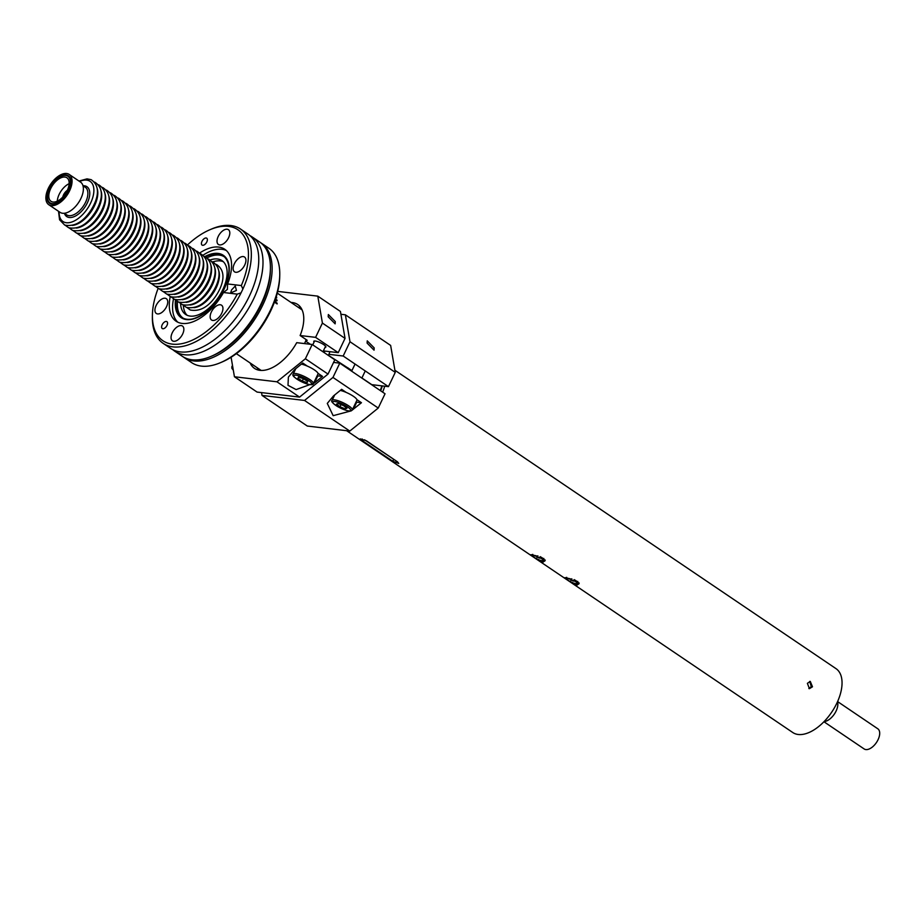 <?xml version="1.0" encoding="UTF-8"?>
<svg xmlns="http://www.w3.org/2000/svg" width="924" height="924" viewBox="0 0 924 924"><rect width="100%" height="100%" fill="white"/><g stroke="black" fill="none" stroke-linecap="round" stroke-linejoin="round"><path stroke-width="1.39" d="M48.626 202.425A16.644 8.986 124.1 0 1 52.252 183.483A16.644 8.986 124.1 0 1 68.295 175.768A16.644 8.986 124.1 0 1 69.312 176.692A16.644 8.986 124.1 0 1 65.685 195.622A16.644 8.986 124.1 0 1 49.642 203.338A16.644 8.986 124.1 0 1 48.626 202.425M69.208 174.428L80.515 182.086A18.272 9.864 124.1 0 1 81.635 183.091A18.272 9.864 124.1 0 1 77.662 203.869A18.272 9.864 124.1 0 1 60.048 212.335L48.729 204.689A18.272 9.864 124.1 0 1 47.621 203.673A18.272 9.864 124.1 0 1 51.594 182.894A18.272 9.864 124.1 0 1 69.208 174.428A18.272 9.864 124.1 0 1 70.316 175.433A18.272 9.864 124.1 0 1 66.343 196.211A18.272 9.864 124.1 0 1 48.729 204.689M824.081 721.598A12.994 7.022 -55.9 0 0 836.093 711.053A12.994 7.022 -55.9 0 0 837.502 701.766M823.942 721.748L864.148 748.948A12.174 6.584 -55.9 0 0 867.001 749.572A12.174 6.584 -55.9 0 0 877.742 740.343A12.174 6.584 -55.9 0 0 877.8 728.782L837.583 701.57M334.696 394.941L332.143 400.3A11.157 2.529 25.5 0 1 332.652 399.907A11.157 2.529 25.5 0 1 344.444 403.384A11.157 2.529 25.5 0 1 352.298 409.909L356.895 400.277A11.157 2.529 -154.5 0 0 351.582 395.137A11.157 2.529 -154.5 0 0 340.286 390.425M343.474 405.578L346.974 408.258L345.218 408.858L339.951 406.779L336.44 404.1L338.207 403.499L343.474 405.578M345.899 407.426L345.218 408.858M340.991 404.597L339.951 406.779M295.796 368.63L293.243 373.977A11.157 2.529 25.5 0 1 299.145 374.382A11.157 2.529 25.5 0 1 309.263 379.198A11.157 2.529 25.5 0 1 313.398 383.599L317.995 373.954A11.157 2.529 -154.5 0 0 313.86 369.554A11.157 2.529 -154.5 0 0 303.742 364.749A11.157 2.529 -154.5 0 0 301.386 364.102M297.921 378.274L298.452 377.05L303.338 378.632L307.692 381.439L307.161 382.663L302.275 381.081L297.921 378.274L298.498 377.061M303.418 378.69L302.275 381.081M240.517 229.048A69.011 37.283 124.1 0 1 242.885 289.039L241.326 285.562A66.978 36.186 -55.9 0 0 209.967 229.706L211.665 228.979A69.011 37.283 124.1 0 1 240.517 229.048L247.944 234.084A69.011 37.283 124.1 0 1 256.618 245.842A69.011 37.283 124.1 0 1 249.422 295.992A69.011 37.283 124.1 0 1 184.765 352.067A69.011 37.283 124.1 0 1 170.617 348.394L163.178 343.37A69.011 37.283 124.1 0 1 152.379 316.62L152.414 314.772A66.978 36.186 -55.9 0 0 183.495 343.301A66.978 36.186 -55.9 0 0 237.249 294.132L223.493 292.504L227.396 289.385L227.581 283.945A43.428 23.47 -55.9 0 0 224.775 249.284A43.428 23.47 -55.9 0 0 199.688 253.014M325.052 347.366A6.699 1.513 -154.5 0 0 325.86 346.662A6.699 1.513 -154.5 0 0 321.54 343.335A6.699 1.513 -154.5 0 0 315.165 341.014A6.699 1.513 -154.5 0 0 314.102 341.048A6.699 1.513 -154.5 0 0 314.068 342.123M335.285 321.587L335.146 323.85L328.205 316.793L328.343 314.53L335.285 321.587M374.185 347.898L367.244 340.852L367.117 343.116L374.047 350.161L374.185 347.898M350.774 369.785A36.533 19.739 124.1 0 1 350.531 370.42M348.371 368.156A34.5 18.642 124.1 0 1 348.129 368.803M382.282 385.909A34.5 18.642 124.1 0 1 380.665 390.817M380.238 390.517A36.533 19.739 -55.9 0 0 381.866 385.862M274.428 302.113L277.131 303.938A36.533 19.739 -55.9 0 0 277.142 303.199L275.941 302.391A36.533 19.739 -55.9 0 0 275.953 301.859L274.959 300.057M275.34 299.572L277.084 300.75A36.533 19.739 -55.9 0 0 277.027 300.069L275.687 299.168A36.533 19.739 -55.9 0 0 275.641 298.683M276.045 297.436L276.703 297.886A36.533 19.739 -55.9 0 0 276.345 296.442M306.214 339.639A36.533 19.739 124.1 0 1 306.006 340.171A36.533 19.739 124.1 0 1 304.516 343.578M324.174 352.598A40.587 21.933 -55.9 0 0 324.809 351.074M328.424 355.463A40.587 21.933 -55.9 0 0 328.898 354.319A40.587 21.933 -55.9 0 0 329.903 351.674M183.148 356.837A69.011 37.283 -55.9 0 0 183.98 357.438L191.615 362.601A69.011 37.283 -55.9 0 0 220.455 362.682A69.011 37.283 -55.9 0 0 270.42 310.198A69.011 37.283 -55.9 0 0 279.753 275.029A69.011 37.283 -55.9 0 0 268.942 248.29L261.307 243.116A69.011 37.283 -55.9 0 0 260.441 242.573M183.98 357.438A69.011 37.283 -55.9 0 0 262.786 305.024A69.011 37.283 -55.9 0 0 261.307 243.116M279.753 275.029L279.706 276.888A66.978 36.186 124.1 0 1 270.651 311.007A66.978 36.186 124.1 0 1 222.164 361.954L220.455 362.682M347.701 368.514A36.533 19.739 -55.9 0 0 347.944 367.879M47.725 194.225A16.031 8.662 124.1 0 1 56.318 179.487A16.031 8.662 124.1 0 1 67.949 176.276A16.031 8.662 124.1 0 1 70.212 184.881A16.031 8.662 124.1 0 1 61.608 199.619A16.031 8.662 124.1 0 1 49.988 202.83A16.031 8.662 124.1 0 1 47.725 194.225M57.288 201.189A14.207 7.681 124.1 0 1 57.496 199.434A14.207 7.681 124.1 0 1 69.138 183.668M68.93 185.412A14.207 7.681 124.1 0 1 61.307 198.475A14.207 7.681 124.1 0 1 51.005 201.317A14.207 7.681 124.1 0 1 49.007 193.694A14.207 7.681 124.1 0 1 56.63 180.63A14.207 7.681 124.1 0 1 66.932 177.789A14.207 7.681 124.1 0 1 68.93 185.412M67.233 175.652A16.239 8.766 124.1 0 1 68.064 176.103A16.239 8.766 124.1 0 1 66.713 193.74A16.239 8.766 124.1 0 1 50.705 203.453A16.239 8.766 124.1 0 1 49.873 203.003A16.239 8.766 124.1 0 1 51.224 185.366A16.239 8.766 124.1 0 1 67.233 175.652M50.497 203.8A16.644 8.986 124.1 0 1 49.642 203.338A16.644 8.986 124.1 0 1 51.028 185.262A16.644 8.986 124.1 0 1 67.44 175.306A16.644 8.986 124.1 0 1 68.295 175.768A16.644 8.986 124.1 0 1 66.909 193.844A16.644 8.986 124.1 0 1 50.497 203.8M162.174 324.809A4.158 2.252 124.1 0 1 166.921 321.644A4.158 2.252 124.1 0 1 167.013 325.375A4.158 2.252 124.1 0 1 162.266 328.54A4.158 2.252 124.1 0 1 162.174 324.809M231.589 289.882L235.285 286.013L236.428 290.459L230.63 292.908L231.589 289.882M201.975 241.36A4.158 2.252 124.1 0 1 206.722 238.196A4.158 2.252 124.1 0 1 206.814 241.926A4.158 2.252 124.1 0 1 202.067 245.091A4.158 2.252 124.1 0 1 201.975 241.36M210.141 259.967A32.479 17.544 124.1 0 1 222.026 260.649A32.479 17.544 124.1 0 1 222.719 289.79A32.479 17.544 124.1 0 1 185.632 314.449A32.479 17.544 124.1 0 1 180.573 303.673M223.354 261.735A32.479 17.544 -55.9 0 0 212.786 261.942M172.823 349.688A69.011 37.283 -55.9 0 0 174.844 351.259A69.011 37.283 -55.9 0 0 253.65 298.856A69.011 37.283 -55.9 0 0 252.183 236.948A69.011 37.283 -55.9 0 0 249.977 235.643M218.214 236.463A8.928 4.828 124.1 0 1 228.413 229.683A8.928 4.828 124.1 0 1 228.609 237.687A8.928 4.828 124.1 0 1 218.41 244.467A8.928 4.828 124.1 0 1 218.214 236.463M234.338 263.814A8.928 4.828 124.1 0 1 244.537 257.034A8.928 4.828 124.1 0 1 244.721 265.049A8.928 4.828 124.1 0 1 234.523 271.829A8.928 4.828 124.1 0 1 234.338 263.814M211.353 311.989A8.928 4.828 124.1 0 1 221.552 305.209A8.928 4.828 124.1 0 1 221.737 313.224A8.928 4.828 124.1 0 1 211.538 320.004A8.928 4.828 124.1 0 1 211.353 311.989M172.257 332.813A8.928 4.828 124.1 0 1 182.455 326.033A8.928 4.828 124.1 0 1 182.652 334.049A8.928 4.828 124.1 0 1 172.453 340.829A8.928 4.828 124.1 0 1 172.257 332.813M270.409 268.722L270.374 270.57A66.978 36.186 124.1 0 1 261.319 304.701A66.978 36.186 124.1 0 1 212.832 355.636L211.122 356.364A69.011 37.283 -55.9 0 0 261.088 303.881A69.011 37.283 -55.9 0 0 270.409 268.722A69.011 37.283 -55.9 0 0 259.609 241.972L252.183 236.948M174.844 351.259L182.282 356.283A69.011 37.283 -55.9 0 0 211.122 356.364M156.144 305.463A8.928 4.828 124.1 0 1 166.343 298.683A8.928 4.828 124.1 0 1 166.528 306.687A8.928 4.828 124.1 0 1 156.329 313.479A8.928 4.828 124.1 0 1 156.144 305.463M224.775 257.138A36.925 19.947 -55.9 0 0 207.022 257.888M226.334 250.52A43.428 23.47 -55.9 0 0 203.049 255.197M173.504 298.868A43.428 23.47 -55.9 0 0 177.835 322.21M237.249 294.132L241.048 292.873L242.885 289.039M241.048 292.873A69.011 37.283 124.1 0 1 163.178 343.37M361.908 377.974L371.794 384.661L388.45 386.636L343.185 356.017L328.898 354.319M328.47 355.359L351.94 370.582M537.872 555.832L536.336 558.766C531.127 555.22 531.566 554.4 537.653 556.271M539.847 557.334C545.068 560.868 544.629 561.7 538.53 559.817L538.657 559.54M573.804 580.295C579.013 583.841 578.574 584.661 572.487 582.778L572.614 582.513M571.817 578.805L570.293 581.727C565.072 578.193 565.511 577.361 571.61 579.244M361.654 440.228L360.291 438.888L366.378 440.783L397.493 461.838L398.741 463.432L392.769 461.284L361.654 440.228L362.231 439.004M396.315 461.041L364.53 439.801M346.616 430.7L792.78 732.524A38.565 20.836 -55.9 0 0 836.821 703.245A38.565 20.836 -55.9 0 0 836.001 668.641L394.894 370.247M812.485 686.775L809.424 688.68L807.391 683.333L810.29 681.415L812.485 686.775M532.547 554.77L545.287 560.152L543.289 562.035L534.927 558.015L530.919 554.723L532.547 554.77M566.504 577.731L579.232 583.125L577.246 585.008L568.872 580.988L564.864 577.696L566.504 577.731M384.731 386.197A38.565 20.836 124.1 0 1 382.628 392.134M537.283 556.964L539.35 558.119M809.69 681.427L811.307 686.636L808.846 688.53M571.24 579.937L573.307 581.081M158.12 288.415A66.978 36.186 -55.9 0 0 152.414 314.772M170.235 296.558A43.428 23.47 -55.9 0 0 176.091 321.229A43.428 23.47 -55.9 0 0 223.493 292.504M209.967 229.706A66.978 36.186 -55.9 0 0 187.63 244.802M227.581 283.945L241.326 285.562M177.489 301.547A36.925 19.947 -55.9 0 0 183.402 318.306M183.391 305.394A32.479 17.544 -55.9 0 0 187.133 315.28M67.325 190.332A6.699 3.615 -55.9 0 0 62.797 197.02M276.311 297.62A36.128 19.519 -55.9 0 0 276.161 297.043M276.761 300.531A36.128 19.519 -55.9 0 0 276.738 300.288L275.687 299.168M274.647 301.513L275.421 302.033L274.982 300.82L274.543 301.443M274.543 301.813L275.421 302.033M276.853 303.753A36.128 19.519 -55.9 0 0 276.853 303.384L275.652 302.564A36.128 19.519 -55.9 0 0 275.652 302.044L274.671 300.265M340.91 314.276L345.38 314.807L349.988 341.741L395.264 372.36L388.45 386.636M349.988 341.741L343.185 356.017M345.38 314.807L390.644 345.426L395.264 372.36M262.023 395.426L307.299 426.045L349.792 431.081L304.527 400.45L262.023 395.426L261.538 392.608M346.2 392.411L341.637 389.327L333.506 395.911L327.281 403.418L333.171 415.673L351.224 410.857M351.57 410.614L361.446 402.725L356.722 402.171A14.207 3.211 25.5 0 1 356.04 402.067M356.883 399.642L361.446 402.725M378.239 408.05L385.042 393.774L339.778 363.155L332.963 377.431L378.239 408.05L349.792 431.081M332.963 377.431L304.527 400.45M339.778 363.155L333.576 362.416M300.797 307.577A38.565 20.836 -55.9 0 0 298.14 307.242M305.636 341.095L310.337 344.271M291.06 302.46A38.565 20.836 124.1 0 1 297.724 304.516A38.565 20.836 124.1 0 1 300.127 335.528L307.195 340.309L306.006 340.171M300.127 335.528L315.592 337.352L338.23 352.668L323.365 350.901M338.23 352.668L345.045 338.392L340.425 311.457L317.798 296.142L277.72 291.395M315.592 337.352L322.407 323.077L345.045 338.392M322.407 323.077L317.798 296.142M257.195 367.764A38.565 20.836 -55.9 0 0 258.501 370.108M250.127 362.97A38.565 20.836 124.1 0 0 254.504 368.387A38.565 20.836 124.1 0 0 296.719 342.665L312.197 344.49L334.823 359.806L328.02 374.081L299.572 397.101L276.934 381.797L305.382 358.766L328.02 374.081M307.299 366.1L302.737 363.017L294.606 369.588L288.38 377.096L287.999 385.308L296.107 389.582L314.414 382.986L322.545 376.414L317.983 373.319M231.092 357.242L234.442 376.761L257.08 392.076L299.572 397.101M234.442 376.761L276.934 381.797M305.382 358.766L312.197 344.49M322.545 376.414L317.821 375.849A14.207 3.211 25.5 0 1 317.128 375.756M350.242 410.799A9.945 2.252 -154.5 0 0 344.675 405.162A9.945 2.252 -154.5 0 0 333.183 401.547A9.945 2.252 -154.5 0 0 338.738 407.184A9.945 2.252 -154.5 0 0 350.242 410.799M299.087 375.941A9.945 2.252 -154.5 0 0 294.583 377.2A9.945 2.252 -154.5 0 0 306.525 383.783A9.945 2.252 -154.5 0 0 311.03 382.513A9.945 2.252 -154.5 0 0 299.087 375.941M232.929 367.948A9.945 2.252 -154.5 0 0 233.287 370.039M232.49 365.384L231.855 366.724A11.157 2.529 25.5 0 1 232.64 366.262M193.948 307.669A24.232 13.098 -55.9 0 0 212.878 293.67A24.232 13.098 -55.9 0 0 218.826 270.894M190.032 305.012A24.232 13.098 -55.9 0 0 208.951 291.014A24.232 13.098 -55.9 0 0 214.899 268.249M186.105 302.356A24.232 13.098 -55.9 0 0 205.036 288.369A24.232 13.098 -55.9 0 0 210.972 265.592M182.178 299.699A24.232 13.098 -55.9 0 0 201.109 285.712A24.232 13.098 -55.9 0 0 207.057 262.936M178.263 297.054A24.232 13.098 -55.9 0 0 197.182 283.056A24.232 13.098 -55.9 0 0 203.13 260.279M174.336 294.398A24.232 13.098 -55.9 0 0 193.266 280.399A24.232 13.098 -55.9 0 0 199.214 257.634M170.42 291.741A24.232 13.098 -55.9 0 0 189.339 277.754A24.232 13.098 -55.9 0 0 195.287 254.978M166.493 289.085A24.232 13.098 -55.9 0 0 185.424 275.098A24.232 13.098 -55.9 0 0 191.36 252.321M162.566 286.44A24.232 13.098 -55.9 0 0 181.497 272.441A24.232 13.098 -55.9 0 0 187.445 249.676M158.651 283.784A24.232 13.098 -55.9 0 0 177.57 269.785A24.232 13.098 -55.9 0 0 183.518 247.02M154.724 281.127A24.232 13.098 -55.9 0 0 173.654 267.14A24.232 13.098 -55.9 0 0 179.602 244.363M150.808 278.471A24.232 13.098 -55.9 0 0 169.727 264.483A24.232 13.098 -55.9 0 0 175.675 241.707M146.881 275.826A24.232 13.098 -55.9 0 0 165.8 261.827A24.232 13.098 -55.9 0 0 171.748 239.062M142.954 273.169A24.232 13.098 -55.9 0 0 161.885 259.17A24.232 13.098 -55.9 0 0 167.833 236.405M139.039 270.513A24.232 13.098 -55.9 0 0 157.958 256.526A24.232 13.098 -55.9 0 0 163.906 233.749M135.112 267.856A24.232 13.098 -55.9 0 0 154.042 253.869A24.232 13.098 -55.9 0 0 159.991 231.092M131.196 265.211A24.232 13.098 -55.9 0 0 150.115 251.213A24.232 13.098 -55.9 0 0 156.064 228.447M127.269 262.555A24.232 13.098 -55.9 0 0 146.188 248.556A24.232 13.098 -55.9 0 0 152.137 225.791M123.342 259.898A24.232 13.098 -55.9 0 0 142.273 245.911A24.232 13.098 -55.9 0 0 148.221 223.134M119.427 257.253A24.232 13.098 -55.9 0 0 138.346 243.255A24.232 13.098 -55.9 0 0 144.294 220.478M115.5 254.597A24.232 13.098 -55.9 0 0 134.43 240.598A24.232 13.098 -55.9 0 0 140.379 217.833M111.585 251.94A24.232 13.098 -55.9 0 0 130.503 237.953A24.232 13.098 -55.9 0 0 136.452 215.177M107.658 249.284A24.232 13.098 -55.9 0 0 126.576 235.297A24.232 13.098 -55.9 0 0 132.525 212.52M103.731 246.639A24.232 13.098 -55.9 0 0 122.661 232.64A24.232 13.098 -55.9 0 0 128.609 209.863M99.815 243.982A24.232 13.098 -55.9 0 0 118.734 229.984A24.232 13.098 -55.9 0 0 124.682 207.219M95.888 241.326A24.232 13.098 -55.9 0 0 114.819 227.339A24.232 13.098 -55.9 0 0 120.755 204.562M91.973 238.669A24.232 13.098 -55.9 0 0 110.892 224.682A24.232 13.098 -55.9 0 0 116.84 201.906M88.046 236.024A24.232 13.098 -55.9 0 0 106.965 222.026A24.232 13.098 -55.9 0 0 112.913 199.249M84.119 233.368A24.232 13.098 -55.9 0 0 103.049 219.369A24.232 13.098 -55.9 0 0 108.997 196.604M80.203 230.711A24.232 13.098 -55.9 0 0 99.122 216.724A24.232 13.098 -55.9 0 0 105.07 193.948M76.276 228.055A24.232 13.098 -55.9 0 0 95.207 214.068A24.232 13.098 -55.9 0 0 101.143 191.291M72.361 225.41A24.232 13.098 -55.9 0 0 91.28 211.411A24.232 13.098 -55.9 0 0 97.228 188.646M59.148 211.735A24.232 13.098 -55.9 0 0 64.172 222.164A24.232 13.098 -55.9 0 0 88.75 206.56A24.232 13.098 -55.9 0 0 88.854 180.677A24.232 13.098 -55.9 0 0 79.626 181.474M64.414 213.328A18.018 9.737 -55.9 0 0 67.66 217.071A18.018 9.737 -55.9 0 0 85.944 205.463A18.018 9.737 -55.9 0 0 86.013 186.209A18.018 9.737 -55.9 0 0 83.068 185.759M82.975 185.701L85.274 187.249A16.644 8.986 124.1 0 1 83.876 205.324A16.644 8.986 124.1 0 1 67.475 215.28A16.644 8.986 124.1 0 1 66.62 214.818L64.334 213.271M175.479 300.011A37.641 20.34 -55.9 0 0 192.354 319.196A37.641 20.34 -55.9 0 0 224.151 289.073A37.641 20.34 -55.9 0 0 226.842 259.078A37.641 20.34 -55.9 0 0 204.851 256.606L204.308 256.387M176.057 300.543A37.099 20.039 -55.9 0 0 182.675 317.96A37.099 20.039 -55.9 0 0 224.07 289.2A37.099 20.039 -55.9 0 0 224.185 256.606A37.099 20.039 -55.9 0 0 205.555 256.93M392.769 461.284L393.624 459.482M543.289 562.035L543.104 561.111M577.246 585.008L577.061 584.072M574.127 579.625A6.618 1.502 25.5 0 1 578.297 582.859A6.618 1.502 25.5 0 1 578.308 583.252M540.17 556.664A6.618 1.502 25.5 0 1 544.34 559.898A6.618 1.502 25.5 0 1 544.351 560.279M353.315 409.309L356.722 402.171M317.821 375.849L314.414 382.986M352.298 409.909L351.143 410.891C349.168 411.63 344.617 410.175 337.468 406.502C332.444 403.13 330.677 401.051 332.143 400.3M365.257 370.951L361.85 378.089M355.059 364.044L351.651 371.182M293.243 373.977C291.406 375.791 295.876 379.083 306.664 383.864C311.111 385.054 313.352 384.962 313.398 383.599M314.61 340.979L312.751 344.871M325.594 346.223L322.95 351.767M231.855 366.724L231.866 368.329L233.31 370.189M302.113 309.933L277.281 293.139M67.949 176.276L69.092 177.05M216.077 264.356L216.609 264.564C227.847 272.049 221.945 286.925 215.881 295.946C208.316 307.114 199.769 311.804 190.24 309.99L186.856 307.542M212.15 261.7L212.682 261.908C223.931 269.392 218.018 284.269 211.954 293.289C204.389 304.458 195.842 309.147 186.313 307.346L182.929 304.897M208.223 259.043L208.766 259.251C220.004 266.736 214.102 281.612 208.039 290.633C200.462 301.813 191.915 306.491 182.386 304.689L179.002 302.24M204.839 256.595C216.089 264.079 210.175 278.956 204.112 287.976C196.546 299.157 187.999 303.834 178.471 302.033L175.086 299.584M200.381 253.742L200.924 253.95C212.162 261.434 206.26 276.311 200.196 285.331C192.619 296.5 184.072 301.189 174.544 299.376L171.159 296.927M196.465 251.085L196.997 251.293C208.235 258.778 202.333 273.654 196.269 282.675C188.704 293.844 180.157 298.533 170.628 296.731L167.244 294.282M192.538 248.429L193.07 248.637C204.32 256.121 198.406 270.998 192.342 280.018C184.777 291.199 176.23 295.876 166.701 294.075L163.317 291.626M188.612 245.772L189.154 245.98C200.393 253.476 194.49 268.353 188.427 277.362C180.85 288.542 172.303 293.22 162.774 291.418L159.39 288.969M184.696 243.127L185.227 243.335C196.477 250.82 190.563 265.696 184.5 274.717C176.934 285.886 168.387 290.575 158.859 288.762L155.475 286.325M180.769 240.471L181.312 240.679C192.55 248.163 186.648 263.04 180.584 272.06C173.007 283.229 164.46 287.918 154.932 286.117L151.548 283.668M176.842 237.815L177.385 238.022C188.623 245.507 182.721 260.383 176.657 269.404C169.092 280.584 160.533 285.262 151.016 283.46L147.632 281.012M172.927 235.158L173.458 235.366C184.708 242.862 178.794 257.738 172.73 266.759C165.165 277.928 156.618 282.605 147.089 280.804L143.705 278.355M169 232.513L169.542 232.721C180.781 240.205 174.879 255.082 168.815 264.102C161.238 275.271 152.691 279.96 143.162 278.147L139.778 275.71M165.084 229.857L165.615 230.064C176.854 237.549 170.952 252.425 164.888 261.446C157.323 272.615 148.776 277.304 139.247 275.502L135.863 273.054M161.157 227.2L161.7 227.408C172.938 234.892 167.036 249.769 160.972 258.789C153.396 269.97 144.849 274.647 135.32 272.846L131.936 270.397M157.23 224.555L157.773 224.751C169.011 232.247 163.109 247.124 157.045 256.144C149.48 267.313 140.922 271.991 131.404 270.189L128.02 267.741M153.315 221.899L153.846 222.107C165.096 229.591 159.182 244.467 153.118 253.488C145.553 264.657 137.006 269.346 127.477 267.533L124.093 265.096M149.388 219.242L149.931 219.45C161.169 226.934 155.267 241.811 149.203 250.831C141.626 262 133.079 266.69 123.55 264.888L120.166 262.439M145.472 216.586L146.004 216.793C157.242 224.278 151.34 239.154 145.276 248.175C137.711 259.355 129.164 264.033 119.635 262.231L116.251 259.783M141.545 213.941L142.088 214.149C153.326 221.633 147.424 236.509 141.349 245.53C133.784 256.699 125.237 261.388 115.708 259.575L112.324 257.126M137.618 211.284L138.161 211.492C149.399 218.976 143.497 233.853 137.433 242.873C129.868 254.042 121.31 258.732 111.792 256.93L108.397 254.481M133.703 208.628L134.234 208.836C145.484 216.32 139.57 231.196 133.506 240.217C125.941 251.397 117.394 256.075 107.865 254.273L104.481 251.825M129.776 205.971L130.319 206.179C141.557 213.663 135.655 228.54 129.591 237.56C122.014 248.741 113.467 253.419 103.938 251.617L100.554 249.168M125.86 203.326L126.392 203.534C137.63 211.018 131.728 225.895 125.664 234.915C118.099 246.084 109.552 250.774 100.023 248.96L96.639 246.512M121.933 200.67L122.476 200.878C133.714 208.362 127.812 223.238 121.737 232.259C114.172 243.428 105.625 248.117 96.096 246.315L92.712 243.867M118.006 198.013L118.549 198.221C129.787 205.706 123.885 220.582 117.822 229.602C110.256 240.783 101.698 245.461 92.181 243.659L88.785 241.21M114.091 195.357L114.622 195.565C125.872 203.061 119.958 217.925 113.895 226.946C106.329 238.126 97.782 242.804 88.254 241.002L84.869 238.554M110.164 192.712L110.707 192.92C121.945 200.404 116.043 215.28 109.979 224.301C102.402 235.47 93.855 240.159 84.327 238.346L80.942 235.909M106.248 190.055L106.78 190.263C118.018 197.748 112.116 212.624 106.052 221.645C98.487 232.813 89.94 237.503 80.411 235.701L77.027 233.252M102.321 187.399L102.864 187.607C114.102 195.091 108.189 209.967 102.125 218.988C94.56 230.168 86.013 234.846 76.484 233.044L73.1 230.596M98.394 184.742L98.937 184.95C110.175 192.446 104.273 207.322 98.21 216.343C90.644 227.512 82.086 232.19 72.557 230.388L69.173 227.939M94.479 182.097L95.01 182.305C106.26 189.79 100.346 204.666 94.283 213.687C86.717 224.855 78.17 229.545 68.642 227.731L65.258 225.294M79.002 181.046L87.006 178.863L91.095 179.649C102.333 187.133 96.431 202.01 90.367 211.03C82.79 222.199 74.243 226.888 64.715 225.086L59.563 219.773L58.524 211.307M224.185 256.606C230.653 263.051 230.573 273.874 223.966 289.073C214.818 309.39 192.735 324.405 182.675 317.96M532.732 554.354L532.189 554.793C530.746 554.585 532.132 555.913 536.336 558.777M538.53 559.828C543.889 561.295 545.83 561.549 544.34 560.591L543.786 558.454M572.487 582.79C577.846 584.257 579.787 584.511 578.297 583.552L577.743 581.427M566.678 577.327L566.135 577.754C564.703 577.558 566.077 578.886 570.281 581.739M49.988 202.83L51.132 203.615M261.169 370.443L236.348 353.649"/></g></svg>
